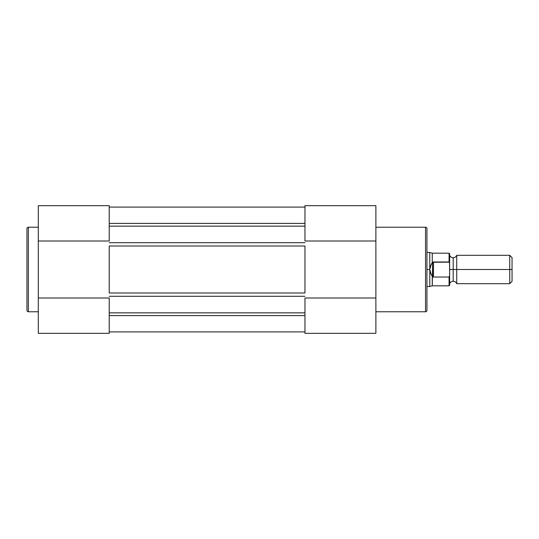 <?xml version="1.0" encoding="UTF-8"?>
<svg xmlns="http://www.w3.org/2000/svg" width="539" height="539" viewBox="0 0 539 539"><rect width="100%" height="100%" fill="white"/><g stroke="black" fill="none" stroke-linecap="round" stroke-linejoin="round"><path stroke-width="0.81" d="M26.95 228.651A1.422 1.422 0 0 1 28.372 227.229L38.296 227.229L28.372 227.229L28.372 311.771L28.372 227.229A1.422 1.422 0 0 0 26.95 228.651L26.95 310.349A1.422 1.422 0 0 0 28.372 311.771L38.296 311.771L28.372 311.771A1.422 1.422 0 0 1 26.95 310.349L26.95 228.846M109.222 205.999L109.222 241L109.222 205.669L38.296 205.669L38.296 298L109.222 298L38.296 298L38.296 333.331L109.222 333.331L109.222 298L109.222 333.331L38.296 333.331L38.296 205.999M38.296 241L109.222 241L38.296 241M109.222 223.402L304.959 223.402L109.222 223.402M304.959 226.144L109.222 226.144L304.959 226.144M304.959 207.091L109.222 207.091L304.959 207.091M304.959 331.909L109.222 331.909L304.959 331.909M304.959 315.598L109.222 315.598L304.959 315.598M109.222 312.856L304.959 312.856L109.222 312.856M109.222 287.415L109.222 251.585M304.959 287.415L304.959 251.585M304.959 246.013L109.222 246.013L109.222 292.987L304.959 292.987L304.959 246.013L109.222 246.013M109.222 242.705L304.959 242.705L109.222 242.705M109.222 296.295L304.959 296.295L109.222 296.295M109.222 292.987L304.959 292.987M426.942 310.349A1.422 1.422 0 0 1 425.527 311.771L375.878 311.771L425.527 311.771L425.527 227.229L425.527 311.771A1.422 1.422 0 0 0 426.942 310.349L426.942 228.651A1.422 1.422 0 0 0 425.527 227.229L375.878 227.229L425.527 227.229A1.422 1.422 0 0 1 426.942 228.651L426.942 310.154M304.959 333.001L304.959 298L304.959 333.331L375.878 333.331L375.878 241L304.959 241L375.878 241L375.878 205.669L304.959 205.669L304.959 241L304.959 205.669L375.878 205.669L375.878 333.001M375.878 298L304.959 298L375.878 298M512.05 281.378L512.05 257.622L509.746 255.318L509.746 269.5L456.728 269.5L456.728 283.682L509.746 283.682L512.05 281.378L512.05 269.5L509.746 269.5L509.746 283.682L509.746 255.318L456.728 255.318L456.728 283.682C456.041 282.16 454.862 281.351 453.184 281.27L453.184 269.5L456.728 269.5L453.184 269.5L453.184 257.73L453.184 269.5L449.641 269.5L453.184 269.5L453.184 281.27C451.514 281.351 450.328 282.16 449.641 283.682M449.075 277.033L433.471 277.033L433.471 261.967L433.471 277.033L432.622 276.756L432.622 262.244L432.258 285.811L449.075 285.811L449.075 277.033L449.075 285.811L449.641 285.246L449.641 275.712L449.075 277.033L433.471 277.033L432.622 276.756L431.193 274.573L429.778 269.5L429.778 286.519L429.778 269.5L426.942 269.5L429.778 269.5L431.193 264.427L432.622 262.244L433.471 261.967L449.075 261.967L449.641 263.288L449.641 253.754L449.641 275.712L449.546 262.527M449.641 274.93L449.533 276.507M426.942 286.519L429.778 286.519L432.258 285.811L432.258 276.096L430.412 272.943L429.778 269.5L430.412 266.057L432.622 262.244L449.385 262.176M426.942 252.481L429.778 252.481L429.778 269.5L429.778 252.481L432.258 253.189L432.258 262.904L432.258 253.189L449.075 253.189L449.075 261.967L449.075 253.189L449.641 253.754M449.641 285.246L449.641 275.712M449.641 255.318C450.328 256.84 451.514 257.649 453.184 257.73C454.862 257.649 456.041 256.84 456.728 255.318L456.728 269.5L512.05 269.5L512.05 257.622M449.62 276.096L449.546 276.473L449.62 276.096"/></g></svg>
